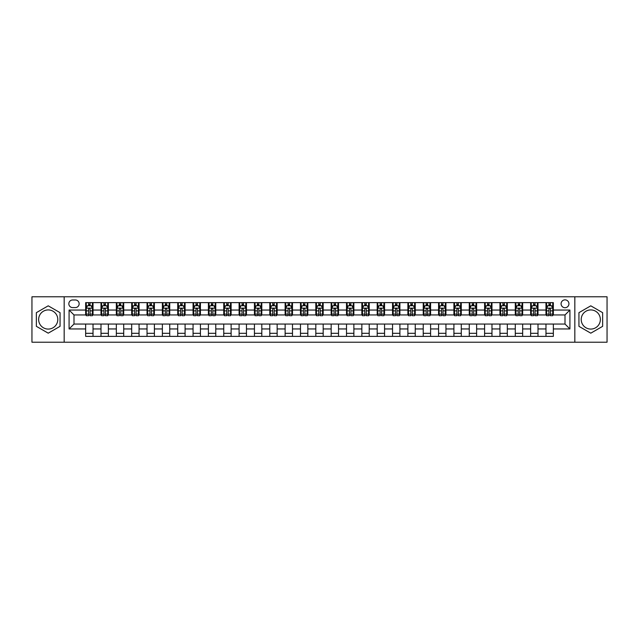 <?xml version="1.0" encoding="UTF-8"?>
<svg xmlns="http://www.w3.org/2000/svg" width="639" height="639" viewBox="0 0 639 639"><rect width="100%" height="100%" fill="white"/><g stroke="black" fill="none" stroke-linecap="round" stroke-linejoin="round"><path stroke-width="0.96" d="M590.787 309.923A9.577 9.577 0 0 0 581.21 319.5A9.577 9.577 0 0 0 590.787 329.077A9.577 9.577 0 0 0 600.356 319.5A9.577 9.577 0 0 0 590.787 309.923M565.004 299.859A3.93 3.93 0 0 0 561.082 303.789A3.93 3.93 0 0 0 565.004 307.718A3.93 3.93 0 0 0 568.934 303.789A3.93 3.93 0 0 0 565.004 299.859M48.213 329.077A9.577 9.577 0 0 1 38.644 319.5A9.577 9.577 0 0 1 48.213 309.923A9.577 9.577 0 0 1 57.79 319.5A9.577 9.577 0 0 1 48.213 329.077M574.828 342.208L607.05 342.208L607.05 296.792L574.828 296.792L574.828 342.208L64.172 342.208L64.172 296.792L31.95 296.792L31.95 342.208L64.172 342.208M72.646 307.591L75.346 307.591A3.802 3.802 0 0 0 79.148 303.789A3.802 3.802 0 0 0 75.346 299.979L72.646 299.979A3.802 3.802 0 0 0 68.836 303.789A3.802 3.802 0 0 0 72.646 307.591M574.828 296.792L64.172 296.792M85.658 328.949L69.084 328.949L69.084 310.051L85.658 310.051L85.658 314.955L73.996 314.955L73.996 324.045L85.658 324.045L85.658 336.378L553.342 336.378L553.342 324.045L565.004 324.045L565.004 314.955L553.342 314.955L553.342 310.051L569.916 310.051L569.916 328.949L553.342 328.949M553.342 310.051L553.342 302.622L85.658 302.622L85.658 310.051M545.978 302.622L545.978 314.955L546.593 314.955M548.925 314.955L550.403 314.955M552.735 314.955L553.342 314.955M545.978 314.955L537.391 314.955M530.634 302.622L530.634 314.955L531.249 314.955M533.581 314.955L535.059 314.955M530.634 314.955L522.047 314.955M515.29 302.622L515.29 314.955L515.905 314.955M518.237 314.955L519.715 314.955M515.29 314.955L506.695 314.955M499.946 302.622L499.946 314.955L500.561 314.955M502.893 314.955L504.371 314.955M499.946 314.955L491.351 314.955M484.602 302.622L484.602 314.955L485.217 314.955M487.549 314.955L489.019 314.955M484.602 314.955L476.007 314.955M469.258 302.622L469.258 314.955L469.873 314.955M472.205 314.955L473.675 314.955M469.258 314.955L460.663 314.955M453.914 302.622L453.914 314.955L454.529 314.955M456.861 314.955L458.331 314.955M453.914 314.955L445.319 314.955M438.57 302.622L438.57 314.955L439.185 314.955M441.517 314.955L442.987 314.955M438.57 314.955L429.975 314.955M423.226 302.622L423.226 314.955L423.841 314.955M426.173 314.955L427.643 314.955M423.226 314.955L414.631 314.955M407.882 302.622L407.882 314.955L408.497 314.955M410.829 314.955L412.299 314.955M407.882 314.955L399.287 314.955M392.538 302.622L392.538 314.955L393.153 314.955M395.485 314.955L396.955 314.955M392.538 314.955L383.943 314.955M377.194 302.622L377.194 314.955L377.809 314.955M380.141 314.955L381.611 314.955M377.194 314.955L368.599 314.955M361.85 302.622L361.85 314.955L362.465 314.955M364.797 314.955L366.267 314.955M361.85 314.955L353.255 314.955M346.506 302.622L346.506 314.955L347.121 314.955M349.453 314.955L350.923 314.955M346.506 314.955L337.911 314.955M331.162 302.622L331.162 314.955L331.777 314.955M334.109 314.955L335.579 314.955M331.162 314.955L322.567 314.955M315.818 302.622L315.818 314.955L316.433 314.955M318.765 314.955L320.235 314.955M315.818 314.955L307.223 314.955M300.474 302.622L300.474 314.955L301.089 314.955M303.421 314.955L304.891 314.955M300.474 314.955L291.879 314.955M285.13 302.622L285.13 314.955L285.745 314.955M288.077 314.955L289.547 314.955M285.13 314.955L276.535 314.955M269.786 302.622L269.786 314.955L270.401 314.955M272.733 314.955L274.203 314.955M269.786 314.955L261.191 314.955M254.442 302.622L254.442 314.955L255.057 314.955M257.389 314.955L258.859 314.955M254.442 314.955L245.847 314.955M239.098 302.622L239.098 314.955L239.713 314.955M242.045 314.955L243.515 314.955M239.098 314.955L230.503 314.955M223.754 302.622L223.754 314.955L224.369 314.955M226.701 314.955L228.171 314.955M223.754 314.955L215.159 314.955M208.41 302.622L208.41 314.955L209.025 314.955M211.357 314.955L212.827 314.955M208.41 314.955L199.815 314.955M193.066 302.622L193.066 314.955L193.681 314.955M196.013 314.955L197.483 314.955M193.066 314.955L184.471 314.955M177.722 302.622L177.722 314.955L178.337 314.955M180.669 314.955L182.139 314.955M177.722 314.955L169.127 314.955M162.378 302.622L162.378 314.955L162.993 314.955M165.325 314.955L166.795 314.955M162.378 314.955L153.783 314.955M147.034 302.622L147.034 314.955L147.649 314.955M149.981 314.955L151.451 314.955M147.034 314.955L138.439 314.955M131.69 302.622L131.69 314.955L132.305 314.955M134.629 314.955L136.107 314.955M131.69 314.955L123.095 314.955M116.346 302.622L116.346 314.955L116.953 314.955M119.285 314.955L120.763 314.955M116.346 314.955L107.751 314.955M101.002 302.622L101.002 314.955L101.609 314.955M103.941 314.955L105.419 314.955M101.002 314.955L92.407 314.955M85.658 314.955L86.265 314.955M88.597 314.955L90.075 314.955M85.658 324.045L93.022 324.045L93.022 336.378M553.342 324.045L93.022 324.045M93.022 302.622L93.022 314.955M85.658 305.69L86.265 305.69M88.597 305.69L90.075 305.69M92.407 305.69L93.022 305.69M85.658 333.31L93.022 333.31M101.002 324.045L101.002 336.378M108.366 302.622L108.366 314.955M101.002 305.69L101.609 305.69M103.941 305.69L105.419 305.69M107.751 305.69L108.366 305.69M108.366 324.045L108.366 336.378M101.002 333.31L108.366 333.31M116.346 324.045L116.346 336.378M123.71 324.045L123.71 336.378M116.346 333.31L123.71 333.31M123.71 302.622L123.71 314.955M116.346 305.69L116.953 305.69M119.285 305.69L120.763 305.69M123.095 305.69L123.71 305.69M131.69 324.045L131.69 336.378M139.054 324.045L139.054 336.378M131.69 333.31L139.054 333.31M139.054 302.622L139.054 314.955M131.69 305.69L132.305 305.69M134.629 305.69L136.107 305.69M138.439 305.69L139.054 305.69M147.034 324.045L147.034 336.378M154.398 324.045L154.398 336.378M147.034 333.31L154.398 333.31M154.398 302.622L154.398 314.955M147.034 305.69L147.649 305.69M149.981 305.69L151.451 305.69M153.783 305.69L154.398 305.69M162.378 324.045L162.378 336.378M169.742 324.045L169.742 336.378M162.378 333.31L169.742 333.31M169.742 302.622L169.742 314.955M162.378 305.69L162.993 305.69M165.325 305.69L166.795 305.69M169.127 305.69L169.742 305.69M177.722 324.045L177.722 336.378M185.086 324.045L185.086 336.378M177.722 333.31L185.086 333.31M185.086 302.622L185.086 314.955M177.722 305.69L178.337 305.69M180.669 305.69L182.139 305.69M184.471 305.69L185.086 305.69M193.066 324.045L193.066 336.378M200.43 324.045L200.43 336.378M193.066 333.31L200.43 333.31M200.43 302.622L200.43 314.955M193.066 305.69L193.681 305.69M196.013 305.69L197.483 305.69M199.815 305.69L200.43 305.69M208.41 324.045L208.41 336.378M215.774 324.045L215.774 336.378M208.41 333.31L215.774 333.31M215.774 302.622L215.774 314.955M208.41 305.69L209.025 305.69M211.357 305.69L212.827 305.69M215.159 305.69L215.774 305.69M223.754 324.045L223.754 336.378M231.118 324.045L231.118 336.378M223.754 333.31L231.118 333.31M231.118 302.622L231.118 314.955M223.754 305.69L224.369 305.69M226.701 305.69L228.171 305.69M230.503 305.69L231.118 305.69M239.098 324.045L239.098 336.378M246.462 324.045L246.462 336.378M239.098 333.31L246.462 333.31M246.462 302.622L246.462 314.955M239.098 305.69L239.713 305.69M242.045 305.69L243.515 305.69M245.847 305.69L246.462 305.69M254.442 324.045L254.442 336.378M261.806 324.045L261.806 336.378M254.442 333.31L261.806 333.31M261.806 302.622L261.806 314.955M254.442 305.69L255.057 305.69M257.389 305.69L258.859 305.69M261.191 305.69L261.806 305.69M269.786 324.045L269.786 336.378M277.15 324.045L277.15 336.378M269.786 333.31L277.15 333.31M277.15 302.622L277.15 314.955M269.786 305.69L270.401 305.69M272.733 305.69L274.203 305.69M276.535 305.69L277.15 305.69M285.13 324.045L285.13 336.378M292.494 324.045L292.494 336.378M285.13 333.31L292.494 333.31M292.494 302.622L292.494 314.955M285.13 305.69L285.745 305.69M288.077 305.69L289.547 305.69M291.879 305.69L292.494 305.69M300.474 324.045L300.474 336.378M307.838 324.045L307.838 336.378M300.474 333.31L307.838 333.31M307.838 302.622L307.838 314.955M300.474 305.69L301.089 305.69M303.421 305.69L304.891 305.69M307.223 305.69L307.838 305.69M315.818 324.045L315.818 336.378M323.182 324.045L323.182 336.378M315.818 333.31L323.182 333.31M323.182 302.622L323.182 314.955M315.818 305.69L316.433 305.69M318.765 305.69L320.235 305.69M322.567 305.69L323.182 305.69M331.162 324.045L331.162 336.378M338.526 324.045L338.526 336.378M331.162 333.31L338.526 333.31M338.526 302.622L338.526 314.955M331.162 305.69L331.777 305.69M334.109 305.69L335.579 305.69M337.911 305.69L338.526 305.69M346.506 324.045L346.506 336.378M353.87 324.045L353.87 336.378M346.506 333.31L353.87 333.31M353.87 302.622L353.87 314.955M346.506 305.69L347.121 305.69M349.453 305.69L350.923 305.69M353.255 305.69L353.87 305.69M361.85 324.045L361.85 336.378M369.214 324.045L369.214 336.378M361.85 333.31L369.214 333.31M369.214 302.622L369.214 314.955M361.85 305.69L362.465 305.69M364.797 305.69L366.267 305.69M368.599 305.69L369.214 305.69M377.194 324.045L377.194 336.378M384.558 324.045L384.558 336.378M377.194 333.31L384.558 333.31M384.558 302.622L384.558 314.955M377.194 305.69L377.809 305.69M380.141 305.69L381.611 305.69M383.943 305.69L384.558 305.69M392.538 324.045L392.538 336.378M399.902 324.045L399.902 336.378M392.538 333.31L399.902 333.31M399.902 302.622L399.902 314.955M392.538 305.69L393.153 305.69M395.485 305.69L396.955 305.69M399.287 305.69L399.902 305.69M407.882 324.045L407.882 336.378M415.246 324.045L415.246 336.378M407.882 333.31L415.246 333.31M415.246 302.622L415.246 314.955M407.882 305.69L408.497 305.69M410.829 305.69L412.299 305.69M414.631 305.69L415.246 305.69M423.226 324.045L423.226 336.378M430.59 324.045L430.59 336.378M423.226 333.31L430.59 333.31M430.59 302.622L430.59 314.955M423.226 305.69L423.841 305.69M426.173 305.69L427.643 305.69M429.975 305.69L430.59 305.69M438.57 324.045L438.57 336.378M445.934 324.045L445.934 336.378M438.57 333.31L445.934 333.31M445.934 302.622L445.934 314.955M438.57 305.69L439.185 305.69M441.517 305.69L442.987 305.69M445.319 305.69L445.934 305.69M453.914 324.045L453.914 336.378M461.278 324.045L461.278 336.378M453.914 333.31L461.278 333.31M461.278 302.622L461.278 314.955M453.914 305.69L454.529 305.69M456.861 305.69L458.331 305.69M460.663 305.69L461.278 305.69M469.258 324.045L469.258 336.378M476.622 324.045L476.622 336.378M469.258 333.31L476.622 333.31M476.622 302.622L476.622 314.955M469.258 305.69L469.873 305.69M472.205 305.69L473.675 305.69M476.007 305.69L476.622 305.69M484.602 324.045L484.602 336.378M491.966 324.045L491.966 336.378M484.602 333.31L491.966 333.31M491.966 302.622L491.966 314.955M484.602 305.69L485.217 305.69M487.549 305.69L489.019 305.69M491.351 305.69L491.966 305.69M499.946 324.045L499.946 336.378M507.31 324.045L507.31 336.378M499.946 333.31L507.31 333.31M507.31 302.622L507.31 314.955M499.946 305.69L500.561 305.69M502.893 305.69L504.371 305.69M506.695 305.69L507.31 305.69M515.29 324.045L515.29 336.378M522.654 324.045L522.654 336.378M515.29 333.31L522.654 333.31M522.654 302.622L522.654 314.955M515.29 305.69L515.905 305.69M518.237 305.69L519.715 305.69M522.047 305.69L522.654 305.69M530.634 324.045L530.634 336.378M537.998 324.045L537.998 336.378M530.634 333.31L537.998 333.31M537.998 302.622L537.998 314.955M530.634 305.69L531.249 305.69M533.581 305.69L535.059 305.69M537.391 305.69L537.998 305.69M545.978 324.045L545.978 336.378M545.978 333.31L553.342 333.31M545.978 305.69L546.593 305.69M548.925 305.69L550.403 305.69M552.735 305.69L553.342 305.69M73.996 314.955L69.084 310.051M73.996 324.045L69.084 328.949M569.916 310.051L565.004 314.955M569.916 328.949L565.004 324.045M48.213 333.175L60.058 326.337L60.058 312.663L48.213 305.825L36.367 312.663L36.367 326.337L48.213 333.175M602.633 312.663L590.787 305.825L578.942 312.663L578.942 326.337L590.787 333.175L602.633 326.337L602.633 312.663M90.075 304.22L88.597 304.22M92.407 314.156L90.075 314.156L90.075 315.698L92.407 315.698L92.407 308.206L91.177 305.754L87.495 305.754L86.265 308.206L86.265 315.698L88.597 315.698L88.597 314.156L86.265 314.156M86.265 308.206L86.265 302.622M92.407 308.206L92.407 302.622M88.597 305.754L88.597 302.622M90.075 302.622L90.075 305.754M90.075 314.156L90.075 309.124C89.58 308.182 89.093 308.182 88.597 309.124L88.597 314.156M105.419 304.22L103.941 304.22M107.751 314.156L105.419 314.156L105.419 315.698L107.751 315.698L107.751 308.206L106.521 305.754L102.839 305.754L101.609 308.206L101.609 315.698L103.941 315.698L103.941 314.156L101.609 314.156M101.609 308.206L101.609 302.622M107.751 308.206L107.751 302.622M103.941 305.754L103.941 302.622M105.419 302.622L105.419 305.754M105.419 314.156L105.419 309.124C104.924 308.182 104.437 308.182 103.941 309.124L103.941 314.156M120.763 304.22L119.285 304.22M123.095 314.156L120.763 314.156L120.763 315.698L123.095 315.698L123.095 308.206L121.865 305.754L118.183 305.754L116.953 308.206L116.953 315.698L119.285 315.698L119.285 314.156L116.953 314.156M116.953 308.206L116.953 302.622M123.095 308.206L123.095 302.622M119.285 305.754L119.285 302.622M120.763 302.622L120.763 305.754M120.763 314.156L120.763 309.124C120.276 308.182 119.781 308.182 119.285 309.124L119.285 314.156M136.107 304.22L134.629 304.22M138.439 314.156L136.107 314.156L136.107 315.698L138.439 315.698L138.439 308.206L137.209 305.754L133.527 305.754L132.305 308.206L132.305 315.698L134.629 315.698L134.629 314.156L132.305 314.156M132.305 308.206L132.305 302.622M138.439 308.206L138.439 302.622M134.629 305.754L134.629 302.622M136.107 302.622L136.107 305.754M136.107 314.156L136.107 309.124C135.62 308.182 135.125 308.182 134.629 309.124L134.629 314.156M151.451 304.22L149.981 304.22M153.783 314.156L151.451 314.156L151.451 315.698L153.783 315.698L153.783 308.206L152.553 305.754L148.871 305.754L147.649 308.206L147.649 315.698L149.981 315.698L149.981 314.156L147.649 314.156M147.649 308.206L147.649 302.622M153.783 308.206L153.783 302.622M149.981 305.754L149.981 302.622M151.451 302.622L151.451 305.754M151.451 314.156L151.451 309.124C150.964 308.182 150.469 308.182 149.981 309.124L149.981 314.156M166.795 304.22L165.325 304.22M169.127 314.156L166.795 314.156L166.795 315.698L169.127 315.698L169.127 308.206L167.897 305.754L164.215 305.754L162.993 308.206L162.993 315.698L165.325 315.698L165.325 314.156L162.993 314.156M162.993 308.206L162.993 302.622M169.127 308.206L169.127 302.622M165.325 305.754L165.325 302.622M166.795 302.622L166.795 305.754M166.795 314.156L166.795 309.124C166.308 308.182 165.813 308.182 165.325 309.124L165.325 314.156M182.139 304.22L180.669 304.22M184.471 314.156L182.139 314.156L182.139 315.698L184.471 315.698L184.471 308.206L183.241 305.754L179.559 305.754L178.337 308.206L178.337 315.698L180.669 315.698L180.669 314.156L178.337 314.156M178.337 308.206L178.337 302.622M184.471 308.206L184.471 302.622M180.669 305.754L180.669 302.622M182.139 302.622L182.139 305.754M182.139 314.156L182.139 309.124C181.652 308.182 181.156 308.182 180.669 309.124L180.669 314.156M197.483 304.22L196.013 304.22M199.815 314.156L197.483 314.156L197.483 315.698L199.815 315.698L199.815 308.206L198.585 305.754L194.903 305.754L193.681 308.206L193.681 315.698L196.013 315.698L196.013 314.156L193.681 314.156M193.681 308.206L193.681 302.622M199.815 308.206L199.815 302.622M196.013 305.754L196.013 302.622M197.483 302.622L197.483 305.754M197.483 314.156L197.483 309.124C196.996 308.182 196.5 308.182 196.013 309.124L196.013 314.156M212.827 304.22L211.357 304.22M215.159 314.156L212.827 314.156L212.827 315.698L215.159 315.698L215.159 308.206L213.929 305.754L210.247 305.754L209.025 308.206L209.025 315.698L211.357 315.698L211.357 314.156L209.025 314.156M209.025 308.206L209.025 302.622M215.159 308.206L215.159 302.622M211.357 305.754L211.357 302.622M212.827 302.622L212.827 305.754M212.827 314.156L212.827 309.124C212.34 308.182 211.844 308.182 211.357 309.124L211.357 314.156M228.171 304.22L226.701 304.22M230.503 314.156L228.171 314.156L228.171 315.698L230.503 315.698L230.503 308.206L229.273 305.754L225.591 305.754L224.369 308.206L224.369 315.698L226.701 315.698L226.701 314.156L224.369 314.156M224.369 308.206L224.369 302.622M230.503 308.206L230.503 302.622M226.701 305.754L226.701 302.622M228.171 302.622L228.171 305.754M228.171 314.156L228.171 309.124C227.684 308.182 227.188 308.182 226.701 309.124L226.701 314.156M243.515 304.22L242.045 304.22M245.847 314.156L243.515 314.156L243.515 315.698L245.847 315.698L245.847 308.206L244.617 305.754L240.935 305.754L239.713 308.206L239.713 315.698L242.045 315.698L242.045 314.156L239.713 314.156M239.713 308.206L239.713 302.622M245.847 308.206L245.847 302.622M242.045 305.754L242.045 302.622M243.515 302.622L243.515 305.754M243.515 314.156L243.515 309.124C243.028 308.182 242.532 308.182 242.045 309.124L242.045 314.156M258.859 304.22L257.389 304.22M261.191 314.156L258.859 314.156L258.859 315.698L261.191 315.698L261.191 308.206L259.961 305.754L256.279 305.754L255.057 308.206L255.057 315.698L257.389 315.698L257.389 314.156L255.057 314.156M255.057 308.206L255.057 302.622M261.191 308.206L261.191 302.622M257.389 305.754L257.389 302.622M258.859 302.622L258.859 305.754M258.859 314.156L258.859 309.124C258.372 308.182 257.876 308.182 257.389 309.124L257.389 314.156M274.203 304.22L272.733 304.22M276.535 314.156L274.203 314.156L274.203 315.698L276.535 315.698L276.535 308.206L275.305 305.754L271.623 305.754L270.401 308.206L270.401 315.698L272.733 315.698L272.733 314.156L270.401 314.156M270.401 308.206L270.401 302.622M276.535 308.206L276.535 302.622M272.733 305.754L272.733 302.622M274.203 302.622L274.203 305.754M274.203 314.156L274.203 309.124C273.716 308.182 273.22 308.182 272.733 309.124L272.733 314.156M289.547 304.22L288.077 304.22M291.879 314.156L289.547 314.156L289.547 315.698L291.879 315.698L291.879 308.206L290.649 305.754L286.967 305.754L285.745 308.206L285.745 315.698L288.077 315.698L288.077 314.156L285.745 314.156M285.745 308.206L285.745 302.622M291.879 308.206L291.879 302.622M288.077 305.754L288.077 302.622M289.547 302.622L289.547 305.754M289.547 314.156L289.547 309.124C289.06 308.182 288.564 308.182 288.077 309.124L288.077 314.156M304.891 304.22L303.421 304.22M307.223 314.156L304.891 314.156L304.891 315.698L307.223 315.698L307.223 308.206L305.993 305.754L302.311 305.754L301.089 308.206L301.089 315.698L303.421 315.698L303.421 314.156L301.089 314.156M301.089 308.206L301.089 302.622M307.223 308.206L307.223 302.622M303.421 305.754L303.421 302.622M304.891 302.622L304.891 305.754M304.891 314.156L304.891 309.124C304.404 308.182 303.908 308.182 303.421 309.124L303.421 314.156M320.235 304.22L318.765 304.22M322.567 314.156L320.235 314.156L320.235 315.698L322.567 315.698L322.567 308.206L321.345 305.754L317.655 305.754L316.433 308.206L316.433 315.698L318.765 315.698L318.765 314.156L316.433 314.156M316.433 308.206L316.433 302.622M322.567 308.206L322.567 302.622M318.765 305.754L318.765 302.622M320.235 302.622L320.235 305.754M320.235 314.156L320.235 309.124C319.748 308.182 319.252 308.182 318.765 309.124L318.765 314.156M335.579 304.22L334.109 304.22M337.911 314.156L335.579 314.156L335.579 315.698L337.911 315.698L337.911 308.206L336.689 305.754L333.007 305.754L331.777 308.206L331.777 315.698L334.109 315.698L334.109 314.156L331.777 314.156M331.777 308.206L331.777 302.622M337.911 308.206L337.911 302.622M334.109 305.754L334.109 302.622M335.579 302.622L335.579 305.754M335.579 314.156L335.579 309.124C335.092 308.182 334.596 308.182 334.109 309.124L334.109 314.156M350.923 304.22L349.453 304.22M353.255 314.156L350.923 314.156L350.923 315.698L353.255 315.698L353.255 308.206L352.033 305.754L348.351 305.754L347.121 308.206L347.121 315.698L349.453 315.698L349.453 314.156L347.121 314.156M347.121 308.206L347.121 302.622M353.255 308.206L353.255 302.622M349.453 305.754L349.453 302.622M350.923 302.622L350.923 305.754M350.923 314.156L350.923 309.124C350.436 308.182 349.94 308.182 349.453 309.124L349.453 314.156M366.267 304.22L364.797 304.22M368.599 314.156L366.267 314.156L366.267 315.698L368.599 315.698L368.599 308.206L367.377 305.754L363.695 305.754L362.465 308.206L362.465 315.698L364.797 315.698L364.797 314.156L362.465 314.156M362.465 308.206L362.465 302.622M368.599 308.206L368.599 302.622M364.797 305.754L364.797 302.622M366.267 302.622L366.267 305.754M366.267 314.156L366.267 309.124C365.78 308.182 365.284 308.182 364.797 309.124L364.797 314.156M381.611 304.22L380.141 304.22M383.943 314.156L381.611 314.156L381.611 315.698L383.943 315.698L383.943 308.206L382.721 305.754L379.039 305.754L377.809 308.206L377.809 315.698L380.141 315.698L380.141 314.156L377.809 314.156M377.809 308.206L377.809 302.622M383.943 308.206L383.943 302.622M380.141 305.754L380.141 302.622M381.611 302.622L381.611 305.754M381.611 314.156L381.611 309.124C381.124 308.182 380.628 308.182 380.141 309.124L380.141 314.156M396.955 304.22L395.485 304.22M399.287 314.156L396.955 314.156L396.955 315.698L399.287 315.698L399.287 308.206L398.065 305.754L394.383 305.754L393.153 308.206L393.153 315.698L395.485 315.698L395.485 314.156L393.153 314.156M393.153 308.206L393.153 302.622M399.287 308.206L399.287 302.622M395.485 305.754L395.485 302.622M396.955 302.622L396.955 305.754M396.955 314.156L396.955 309.124C396.468 308.182 395.972 308.182 395.485 309.124L395.485 314.156M412.299 304.22L410.829 304.22M414.631 314.156L412.299 314.156L412.299 315.698L414.631 315.698L414.631 308.206L413.409 305.754L409.727 305.754L408.497 308.206L408.497 315.698L410.829 315.698L410.829 314.156L408.497 314.156M408.497 308.206L408.497 302.622M414.631 308.206L414.631 302.622M410.829 305.754L410.829 302.622M412.299 302.622L412.299 305.754M412.299 314.156L412.299 309.124C411.812 308.182 411.316 308.182 410.829 309.124L410.829 314.156M427.643 304.22L426.173 304.22M429.975 314.156L427.643 314.156L427.643 315.698L429.975 315.698L429.975 308.206L428.753 305.754L425.071 305.754L423.841 308.206L423.841 315.698L426.173 315.698L426.173 314.156L423.841 314.156M423.841 308.206L423.841 302.622M429.975 308.206L429.975 302.622M426.173 305.754L426.173 302.622M427.643 302.622L427.643 305.754M427.643 314.156L427.643 309.124C427.156 308.182 426.668 308.182 426.173 309.124L426.173 314.156M442.987 304.22L441.517 304.22M445.319 314.156L442.987 314.156L442.987 315.698L445.319 315.698L445.319 308.206L444.097 305.754L440.415 305.754L439.185 308.206L439.185 315.698L441.517 315.698L441.517 314.156L439.185 314.156M439.185 308.206L439.185 302.622M445.319 308.206L445.319 302.622M441.517 305.754L441.517 302.622M442.987 302.622L442.987 305.754M442.987 314.156L442.987 309.124C442.5 308.182 442.012 308.182 441.517 309.124L441.517 314.156M458.331 304.22L456.861 304.22M460.663 314.156L458.331 314.156L458.331 315.698L460.663 315.698L460.663 308.206L459.441 305.754L455.759 305.754L454.529 308.206L454.529 315.698L456.861 315.698L456.861 314.156L454.529 314.156M454.529 308.206L454.529 302.622M460.663 308.206L460.663 302.622M456.861 305.754L456.861 302.622M458.331 302.622L458.331 305.754M458.331 314.156L458.331 309.124C457.844 308.182 457.356 308.182 456.861 309.124L456.861 314.156M473.675 304.22L472.205 304.22M476.007 314.156L473.675 314.156L473.675 315.698L476.007 315.698L476.007 308.206L474.785 305.754L471.103 305.754L469.873 308.206L469.873 315.698L472.205 315.698L472.205 314.156L469.873 314.156M469.873 308.206L469.873 302.622M476.007 308.206L476.007 302.622M472.205 305.754L472.205 302.622M473.675 302.622L473.675 305.754M473.675 314.156L473.675 309.124C473.187 308.182 472.7 308.182 472.205 309.124L472.205 314.156M489.019 304.22L487.549 304.22M491.351 314.156L489.019 314.156L489.019 315.698L491.351 315.698L491.351 308.206L490.129 305.754L486.447 305.754L485.217 308.206L485.217 315.698L487.549 315.698L487.549 314.156L485.217 314.156M485.217 308.206L485.217 302.622M491.351 308.206L491.351 302.622M487.549 305.754L487.549 302.622M489.019 302.622L489.019 305.754M489.019 314.156L489.019 309.124C488.531 308.182 488.044 308.182 487.549 309.124L487.549 314.156M504.371 304.22L502.893 304.22M506.695 314.156L504.371 314.156L504.371 315.698L506.695 315.698L506.695 308.206L505.473 305.754L501.791 305.754L500.561 308.206L500.561 315.698L502.893 315.698L502.893 314.156L500.561 314.156M500.561 308.206L500.561 302.622M506.695 308.206L506.695 302.622M502.893 305.754L502.893 302.622M504.371 302.622L504.371 305.754M504.371 314.156L504.371 309.124C503.875 308.182 503.388 308.182 502.893 309.124L502.893 314.156M519.715 304.22L518.237 304.22M522.047 314.156L519.715 314.156L519.715 315.698L522.047 315.698L522.047 308.206L520.817 305.754L517.135 305.754L515.905 308.206L515.905 315.698L518.237 315.698L518.237 314.156L515.905 314.156M515.905 308.206L515.905 302.622M522.047 308.206L522.047 302.622M518.237 305.754L518.237 302.622M519.715 302.622L519.715 305.754M519.715 314.156L519.715 309.124C519.219 308.182 518.732 308.182 518.237 309.124L518.237 314.156M535.059 304.22L533.581 304.22M537.391 314.156L535.059 314.156L535.059 315.698L537.391 315.698L537.391 308.206L536.161 305.754L532.479 305.754L531.249 308.206L531.249 315.698L533.581 315.698L533.581 314.156L531.249 314.156M531.249 308.206L531.249 302.622M537.391 308.206L537.391 302.622M533.581 305.754L533.581 302.622M535.059 302.622L535.059 305.754M535.059 314.156L535.059 309.124C534.563 308.182 534.076 308.182 533.581 309.124L533.581 314.156M550.403 304.22L548.925 304.22M552.735 314.156L550.403 314.156L550.403 315.698L552.735 315.698L552.735 308.206L551.505 305.754L547.823 305.754L546.593 308.206L546.593 315.698L548.925 315.698L548.925 314.156L546.593 314.156M546.593 308.206L546.593 302.622M552.735 308.206L552.735 302.622M548.925 305.754L548.925 302.622M550.403 302.622L550.403 305.754M550.403 314.156L550.403 309.124C549.907 308.182 549.42 308.182 548.925 309.124L548.925 314.156M101.002 328.949L93.022 328.949M101.002 310.051L93.022 310.051M116.346 310.051L108.366 310.051M116.346 328.949L108.366 328.949M131.69 310.051L123.71 310.051M131.69 328.949L123.71 328.949M147.034 310.051L139.054 310.051M147.034 328.949L139.054 328.949M162.378 310.051L154.398 310.051M162.378 328.949L154.398 328.949M177.722 310.051L169.742 310.051M177.722 328.949L169.742 328.949M193.066 310.051L185.086 310.051M193.066 328.949L185.086 328.949M208.41 310.051L200.43 310.051M208.41 328.949L200.43 328.949M223.754 310.051L215.774 310.051M223.754 328.949L215.774 328.949M239.098 310.051L231.118 310.051M239.098 328.949L231.118 328.949M254.442 310.051L246.462 310.051M254.442 328.949L246.462 328.949M269.786 310.051L261.806 310.051M269.786 328.949L261.806 328.949M285.13 310.051L277.15 310.051M285.13 328.949L277.15 328.949M300.474 310.051L292.494 310.051M300.474 328.949L292.494 328.949M315.818 310.051L307.838 310.051M315.818 328.949L307.838 328.949M331.162 310.051L323.182 310.051M331.162 328.949L323.182 328.949M346.506 310.051L338.526 310.051M346.506 328.949L338.526 328.949M361.85 310.051L353.87 310.051M361.85 328.949L353.87 328.949M377.194 310.051L369.214 310.051M377.194 328.949L369.214 328.949M392.538 310.051L384.558 310.051M392.538 328.949L384.558 328.949M407.882 310.051L399.902 310.051M407.882 328.949L399.902 328.949M423.226 310.051L415.246 310.051M423.226 328.949L415.246 328.949M438.57 310.051L430.59 310.051M438.57 328.949L430.59 328.949M453.914 310.051L445.934 310.051M453.914 328.949L445.934 328.949M469.258 310.051L461.278 310.051M469.258 328.949L461.278 328.949M484.602 310.051L476.622 310.051M484.602 328.949L476.622 328.949M499.946 310.051L491.966 310.051M499.946 328.949L491.966 328.949M515.29 310.051L507.31 310.051M515.29 328.949L507.31 328.949M530.634 310.051L522.654 310.051M530.634 328.949L522.654 328.949M545.978 310.051L537.998 310.051M545.978 328.949L537.998 328.949M92.375 308.142L86.297 308.142M86.265 305.897L87.423 305.897M91.249 305.897L92.407 305.897M88.597 310.866L86.265 310.866M92.407 310.866L90.075 310.866M90.075 304.995L88.597 304.995M107.719 308.142L101.641 308.142M101.609 305.897L102.767 305.897M106.593 305.897L107.751 305.897M103.941 310.866L101.609 310.866M107.751 310.866L105.419 310.866M105.419 304.995L103.941 304.995M123.063 308.142L116.985 308.142M116.953 305.897L118.111 305.897M121.937 305.897L123.095 305.897M119.285 310.866L116.953 310.866M123.095 310.866L120.763 310.866M120.763 304.995L119.285 304.995M138.407 308.142L132.329 308.142M132.305 305.897L133.455 305.897M137.281 305.897L138.439 305.897M134.629 310.866L132.305 310.866M138.439 310.866L136.107 310.866M136.107 304.995L134.629 304.995M153.751 308.142L147.673 308.142M147.649 305.897L148.799 305.897M152.625 305.897L153.783 305.897M149.981 310.866L147.649 310.866M153.783 310.866L151.451 310.866M151.451 304.995L149.981 304.995M169.095 308.142L163.017 308.142M162.993 305.897L164.143 305.897M167.969 305.897L169.127 305.897M165.325 310.866L162.993 310.866M169.127 310.866L166.795 310.866M166.795 304.995L165.325 304.995M184.439 308.142L178.361 308.142M178.337 305.897L179.487 305.897M183.321 305.897L184.471 305.897M180.669 310.866L178.337 310.866M184.471 310.866L182.139 310.866M182.139 304.995L180.669 304.995M199.783 308.142L193.705 308.142M193.681 305.897L194.831 305.897M198.665 305.897L199.815 305.897M196.013 310.866L193.681 310.866M199.815 310.866L197.483 310.866M197.483 304.995L196.013 304.995M215.127 308.142L209.049 308.142M209.025 305.897L210.175 305.897M214.009 305.897L215.159 305.897M211.357 310.866L209.025 310.866M215.159 310.866L212.827 310.866M212.827 304.995L211.357 304.995M230.471 308.142L224.393 308.142M224.369 305.897L225.519 305.897M229.353 305.897L230.503 305.897M226.701 310.866L224.369 310.866M230.503 310.866L228.171 310.866M228.171 304.995L226.701 304.995M245.815 308.142L239.745 308.142M239.713 305.897L240.863 305.897M244.697 305.897L245.847 305.897M242.045 310.866L239.713 310.866M245.847 310.866L243.515 310.866M243.515 304.995L242.045 304.995M261.159 308.142L255.089 308.142M255.057 305.897L256.207 305.897M260.041 305.897L261.191 305.897M257.389 310.866L255.057 310.866M261.191 310.866L258.859 310.866M258.859 304.995L257.389 304.995M276.503 308.142L270.433 308.142M270.401 305.897L271.551 305.897M275.385 305.897L276.535 305.897M272.733 310.866L270.401 310.866M276.535 310.866L274.203 310.866M274.203 304.995L272.733 304.995M291.847 308.142L285.777 308.142M285.745 305.897L286.895 305.897M290.729 305.897L291.879 305.897M288.077 310.866L285.745 310.866M291.879 310.866L289.547 310.866M289.547 304.995L288.077 304.995M307.191 308.142L301.121 308.142M301.089 305.897L302.239 305.897M306.073 305.897L307.223 305.897M303.421 310.866L301.089 310.866M307.223 310.866L304.891 310.866M304.891 304.995L303.421 304.995M322.535 308.142L316.465 308.142M316.433 305.897L317.583 305.897M321.417 305.897L322.567 305.897M318.765 310.866L316.433 310.866M322.567 310.866L320.235 310.866M320.235 304.995L318.765 304.995M337.879 308.142L331.809 308.142M331.777 305.897L332.927 305.897M336.761 305.897L337.911 305.897M334.109 310.866L331.777 310.866M337.911 310.866L335.579 310.866M335.579 304.995L334.109 304.995M353.223 308.142L347.153 308.142M347.121 305.897L348.271 305.897M352.105 305.897L353.255 305.897M349.453 310.866L347.121 310.866M353.255 310.866L350.923 310.866M350.923 304.995L349.453 304.995M368.567 308.142L362.497 308.142M362.465 305.897L363.615 305.897M367.449 305.897L368.599 305.897M364.797 310.866L362.465 310.866M368.599 310.866L366.267 310.866M366.267 304.995L364.797 304.995M383.911 308.142L377.841 308.142M377.809 305.897L378.959 305.897M382.793 305.897L383.943 305.897M380.141 310.866L377.809 310.866M383.943 310.866L381.611 310.866M381.611 304.995L380.141 304.995M399.255 308.142L393.185 308.142M393.153 305.897L394.303 305.897M398.137 305.897L399.287 305.897M395.485 310.866L393.153 310.866M399.287 310.866L396.955 310.866M396.955 304.995L395.485 304.995M414.607 308.142L408.529 308.142M408.497 305.897L409.647 305.897M413.481 305.897L414.631 305.897M410.829 310.866L408.497 310.866M414.631 310.866L412.299 310.866M412.299 304.995L410.829 304.995M429.951 308.142L423.873 308.142M423.841 305.897L424.991 305.897M428.825 305.897L429.975 305.897M426.173 310.866L423.841 310.866M429.975 310.866L427.643 310.866M427.643 304.995L426.173 304.995M445.295 308.142L439.217 308.142M439.185 305.897L440.335 305.897M444.169 305.897L445.319 305.897M441.517 310.866L439.185 310.866M445.319 310.866L442.987 310.866M442.987 304.995L441.517 304.995M460.639 308.142L454.561 308.142M454.529 305.897L455.679 305.897M459.513 305.897L460.663 305.897M456.861 310.866L454.529 310.866M460.663 310.866L458.331 310.866M458.331 304.995L456.861 304.995M475.983 308.142L469.905 308.142M469.873 305.897L471.031 305.897M474.857 305.897L476.007 305.897M472.205 310.866L469.873 310.866M476.007 310.866L473.675 310.866M473.675 304.995L472.205 304.995M491.327 308.142L485.249 308.142M485.217 305.897L486.375 305.897M490.201 305.897L491.351 305.897M487.549 310.866L485.217 310.866M491.351 310.866L489.019 310.866M489.019 304.995L487.549 304.995M506.671 308.142L500.593 308.142M500.561 305.897L501.719 305.897M505.545 305.897L506.695 305.897M502.893 310.866L500.561 310.866M506.695 310.866L504.371 310.866M504.371 304.995L502.893 304.995M522.015 308.142L515.937 308.142M515.905 305.897L517.063 305.897M520.889 305.897L522.047 305.897M518.237 310.866L515.905 310.866M522.047 310.866L519.715 310.866M519.715 304.995L518.237 304.995M537.359 308.142L531.281 308.142M531.249 305.897L532.407 305.897M536.233 305.897L537.391 305.897M533.581 310.866L531.249 310.866M537.391 310.866L535.059 310.866M535.059 304.995L533.581 304.995M552.703 308.142L546.625 308.142M546.593 305.897L547.751 305.897M551.577 305.897L552.735 305.897M548.925 310.866L546.593 310.866M552.735 310.866L550.403 310.866M550.403 304.995L548.925 304.995"/></g></svg>
